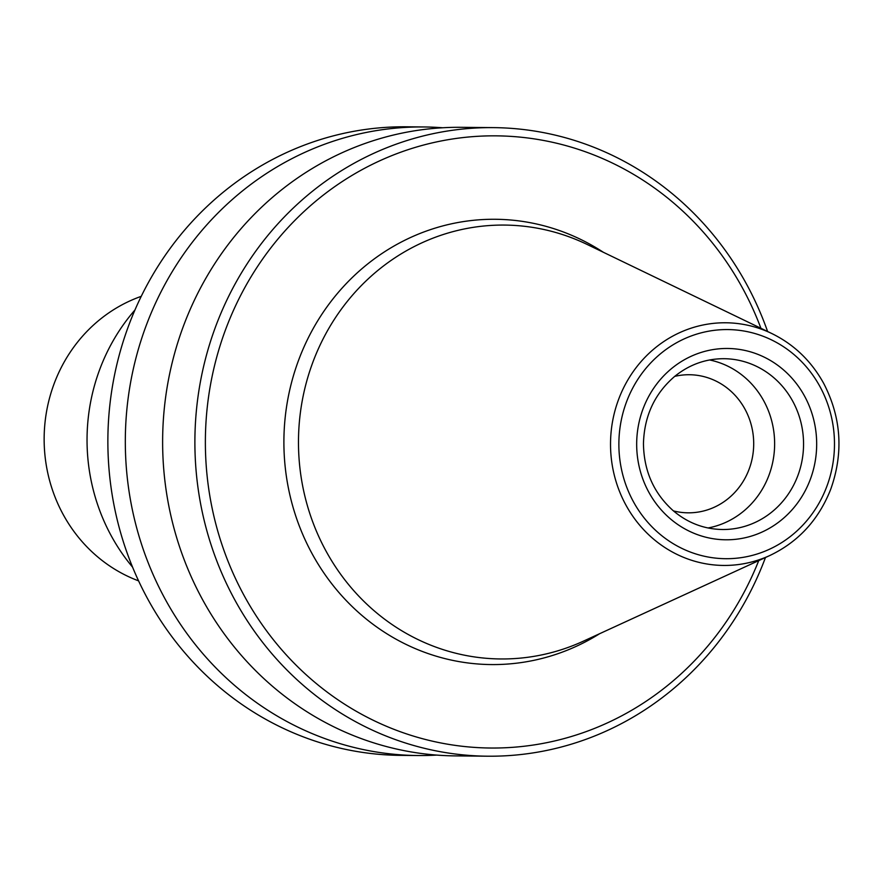 <?xml version="1.0" encoding="UTF-8"?>
<svg xmlns="http://www.w3.org/2000/svg" width="883" height="883" viewBox="0 0 883 883"><rect width="100%" height="100%" fill="white"/><g stroke="black" fill="none" stroke-linecap="round" stroke-linejoin="round"><path stroke-width="1.32" d="M442.648 127.77A314.304 295.717 90.5 0 0 424.006 126.964A314.304 295.717 90.5 0 0 125.331 438.465A314.304 295.717 90.5 0 0 418.078 755.539A314.304 295.717 90.5 0 0 436.732 755.086M424.006 126.964L406.555 126.799A314.304 295.717 90.5 0 0 107.881 438.299A314.304 295.717 90.5 0 0 400.628 755.373L418.078 755.539M767.603 331.511A314.304 295.717 90.5 0 0 493.575 127.627A314.304 295.717 90.5 0 0 194.9 439.127A314.304 295.717 90.5 0 0 487.648 756.201A314.304 295.717 90.5 0 0 595.749 735.55A314.304 295.717 90.5 0 0 765.473 557.515M760.925 328.288A306.103 288.001 90.5 0 0 388.167 157.119A306.103 288.001 90.5 0 0 224.735 552.592A306.103 288.001 90.5 0 0 595.782 727.912A306.103 288.001 90.5 0 0 758.74 560.606M493.575 127.627L461.312 127.318A314.304 295.717 90.5 0 0 162.638 438.818A314.304 295.717 90.5 0 0 455.385 755.892L487.648 756.201M771.985 333.619L587.151 244.459A216.953 204.128 90.5 0 0 298.575 435.374A216.953 204.128 90.5 0 0 575.175 644.711A216.953 204.128 90.5 0 0 583.409 641.157L769.888 555.484C798.442 541.831 818.74 519.712 830.771 489.138C843.673 452.725 841.311 417.482 823.696 383.399C811.367 361.114 794.126 344.525 771.985 333.619A121.335 114.161 90.5 0 0 610.583 440.396A121.335 114.161 90.5 0 0 765.285 557.471A121.335 114.161 90.5 0 0 769.888 555.484M708 527.968A85.408 80.364 90.5 0 0 722.846 523.619A85.408 80.364 90.5 0 0 774.336 436.412A85.408 80.364 90.5 0 0 709.59 359.966M673.442 510.904A69.051 64.967 90.5 0 0 688.078 512.824A69.051 64.967 90.5 0 0 711.83 508.288A69.051 64.967 90.5 0 0 752.691 431.566A69.051 64.967 90.5 0 0 689.38 374.734A69.051 64.967 90.5 0 0 674.711 376.379M141.247 296.346A150.32 141.435 90.5 0 0 44.15 437.703A150.32 141.435 90.5 0 0 138.565 580.859M134.967 309.977A191.313 180 90.5 0 0 132.549 567.118M603.277 252.229A222.659 209.503 90.5 0 0 284.823 421.213A222.659 209.503 90.5 0 0 567.868 649.954A222.659 209.503 90.5 0 0 599.678 633.685M758.674 533.509A95.662 90 90.5 0 0 783.53 369.911A95.662 90 90.5 0 0 637.824 428.995A95.662 90 90.5 0 0 758.674 533.509M751.775 523.895A85.408 80.364 90.5 0 0 802.305 428.995A85.408 80.364 90.5 0 0 724.005 358.697C705.826 358.686 689.424 364.558 674.8 376.301C654.711 393.498 644.259 415.915 643.453 443.564C643.85 471.003 653.85 493.454 673.442 510.904C687.857 522.979 704.181 529.171 722.393 529.513A85.408 80.364 90.5 0 0 751.775 523.895M764.998 551.18A114.569 107.803 90.5 0 0 794.766 355.231A114.569 107.803 90.5 0 0 620.252 426.003A114.569 107.803 90.5 0 0 764.998 551.18"/></g></svg>
